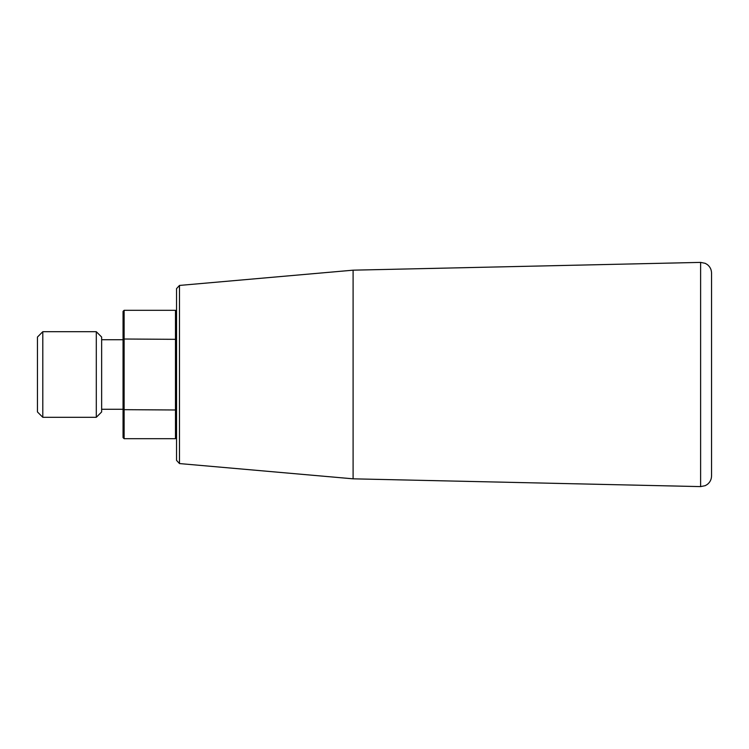 <?xml version="1.0" encoding="UTF-8"?>
<svg xmlns="http://www.w3.org/2000/svg" width="749" height="749" viewBox="0 0 749 749"><rect width="100%" height="100%" fill="white"/><g stroke="black" fill="none" stroke-linecap="round" stroke-linejoin="round"><path stroke-width="1.12" d="M711.55 374.5L711.55 463.846M176.549 437.631L175.481 438.699L175.481 409.984L176.549 409.666M179.479 285.435L176.549 288.627L176.549 460.373L179.479 463.565L179.479 285.435L353.097 270.174L353.097 478.826L700.615 486.607L700.615 262.393L705.249 263.339L707.365 264.603C710.08 266.784 711.475 269.612 711.55 273.095L711.55 475.905C711.475 479.388 710.08 482.216 707.365 484.397L705.249 485.661L700.615 486.607M176.549 339.334L124.119 339.016L124.119 409.984L123.051 409.666L123.051 339.334L124.119 339.016L124.119 310.301L175.481 310.301L175.481 409.984L123.051 409.666L123.051 437.631L124.119 438.699L124.119 409.984M124.119 339.016L123.051 339.334L123.051 311.369L124.119 310.301M42.796 331.704L37.45 337.05L37.45 411.95L42.796 417.296L42.796 331.704L96.303 331.704L96.303 417.296L101.649 411.95L101.649 337.05L96.303 331.704M176.549 311.369L175.481 310.301M179.479 463.565L353.097 478.826M353.097 270.174L700.615 262.393M124.119 438.699L175.481 438.699M101.649 409.272L123.051 409.272M101.649 339.728L123.051 339.728M42.796 417.296L96.303 417.296"/></g></svg>

